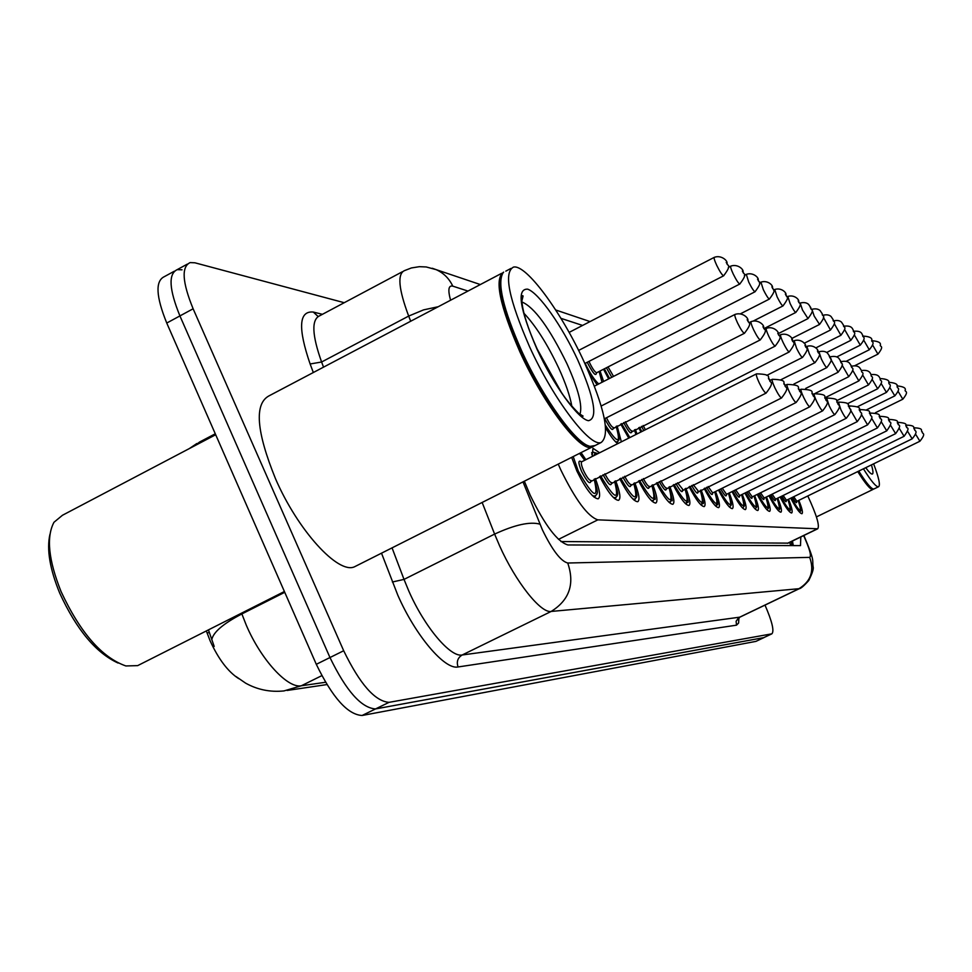 <?xml version="1.0" encoding="UTF-8"?>
<svg xmlns="http://www.w3.org/2000/svg" width="972" height="972" viewBox="0 0 972 972"><rect width="100%" height="100%" fill="white"/><g stroke="black" fill="none" stroke-linecap="round" stroke-linejoin="round"><path stroke-width="1.46" d="M595.35 478.576C599.87 490.386 600.793 497.142 598.108 498.843C592.798 498.186 585.727 488.928 576.894 471.055L571.67 457.35M581.062 452.612L585.873 459.683M592.167 456.524L592.981 448.274L599.627 452.77M558.244 464.118L560.783 469.877C575.497 499.912 587.841 516.569 597.829 519.85L817.695 528.792C819.87 525.816 816.565 514.868 807.793 495.963M206.343 630.937L210.074 640.73C218.433 659.052 227.983 671.701 238.748 678.65M560.953 541.55L788.073 543.141M582.593 325.438L560.941 318.342M608.642 378.898L603.527 369.238M600.052 371.012L603.624 381.461M597.1 384.791L589.117 373.066M640.937 431.993L638.75 427.704M635.299 429.442L637.037 433.949M628.75 438.117L620.744 424.071M617.099 425.906L621.351 441.847M617.73 443.669C614.413 441.276 610.404 436.015 605.69 427.874M788.511 499.268C791.84 507.408 792.885 511.989 791.658 512.985C789.422 512.742 785.558 507.408 780.066 496.996M777.746 498.126C781.136 506.473 782.193 511.163 780.893 512.195C778.548 511.952 774.55 506.473 768.901 495.744M766.471 496.935C769.933 505.489 770.978 510.3 769.617 511.369C767.151 511.126 763.008 505.489 757.2 494.432M754.661 495.684C758.196 504.456 759.241 509.401 757.796 510.507C755.195 510.264 750.906 504.444 744.917 493.059M742.256 494.371C745.876 503.375 746.921 508.453 745.39 509.607C742.657 509.352 738.198 503.35 732.025 491.613M729.231 492.986C732.924 502.232 733.969 507.457 732.353 508.648C729.462 508.392 724.833 502.208 718.466 490.082M715.526 491.528C719.316 501.03 720.349 506.412 718.636 507.651C715.586 507.384 710.763 500.993 704.19 488.454M701.104 489.985C704.967 499.766 706 505.306 704.19 506.594C700.946 506.327 695.928 499.717 689.124 486.753M685.88 488.357C689.853 498.429 690.861 504.128 688.941 505.476C685.503 505.209 680.266 498.357 673.232 484.931M669.805 486.632C673.875 497.008 674.884 502.901 672.831 504.298C669.173 504.031 663.706 496.923 656.416 482.999M652.807 484.797C656.975 495.501 657.971 501.588 655.784 503.059C651.896 502.767 646.173 495.404 638.616 480.946M634.789 482.853C639.078 493.898 640.05 500.191 637.705 501.734C633.562 501.443 627.56 493.788 619.723 478.759M615.677 480.788C620.075 492.209 621.023 498.721 618.52 500.337C614.073 500.033 607.779 492.063 599.639 476.426M798.814 500.349C802.07 508.307 803.115 512.766 801.949 513.726C799.81 513.495 796.08 508.307 790.746 498.174M208.445 629.88L214.192 646.441M174.328 271.212L164.304 276.668C155.168 281.005 155.982 296.46 166.747 323.044L316.301 664.313C332.448 697.604 347.709 714.663 362.082 715.489L755.912 641.386L764.028 637.571L375.544 708.928C361.341 708.005 346.154 690.873 329.97 657.534L179.917 315.924C169.104 289.316 168.192 273.897 177.196 269.645L182.019 269.803M524.345 481.201L530.262 495.368C545 525.463 557.551 541.999 567.94 544.964L800.503 545.62L800.807 536.969M765 605.106C772.12 621.521 774.417 631.083 771.877 633.829L389.043 702.343C375.01 701.322 359.895 684.118 343.687 650.742L193.124 308.78C182.262 282.159 181.254 266.765 190.123 262.598L194.886 262.792L344.246 302.705M771.877 633.829L763.761 637.644L375.544 708.928C361.341 708.005 346.154 690.873 329.97 657.534L179.917 315.924C169.104 289.316 168.192 273.897 177.196 269.645L187.292 264.129M792.423 541.027L793.31 545.596M118.074 663.038C95.985 652.929 76.533 629.649 59.742 593.187C49.827 568.985 46.559 549.399 49.924 534.418M140.478 664.204L137.672 665.626L125.85 665.954C101.866 657.485 80.275 632.699 61.078 591.608C48.491 560.127 46.121 537.018 53.97 522.28L62.451 515.269L215.687 434.727M593.455 446.367L591.766 447.217C580.442 452.405 543.798 404.619 519.935 351.9C499.523 305.038 494.092 278.454 503.654 272.136M356.87 565.595L354.464 566.81C338.183 574.488 297.711 530.323 275.392 478.467C256.341 431.386 254.19 403.854 268.952 395.896L501.601 273.351M588.182 445.698C574.294 442.539 542.291 398.143 521.114 351.524C504.699 314.661 498.041 289.765 501.139 276.85M595.131 445.516L590.247 446.355C576.651 444.556 543.53 399.091 521.697 350.989C502.974 308.489 496.838 282.317 503.265 272.5M584.111 361.851C604.766 408.24 610.452 435.116 601.17 442.479C590.04 447.57 553.554 399.638 529.631 346.883C508.83 299.157 503.423 272.573 513.435 267.118C525.961 263.776 561.391 312.073 584.111 361.851M523.884 313.215C535.706 325.729 547.297 343.967 558.645 367.926C565.595 383.102 569.993 395.883 571.852 406.272M873.427 489.086L872.929 489.475C870.548 489.888 865.493 483.922 857.754 471.578M872.747 488.819L872.516 488.734C869.867 487.932 865.141 482.124 858.349 471.286M874.144 488.88L873.257 488.989C870.56 488.175 865.736 482.197 858.774 471.08M873.609 463.838C878.907 477.823 880.547 485.465 878.518 486.753C876.173 487.154 871.143 481.176 863.428 468.808M207.158 633.294L209.272 632.225M789.616 542.388L790.795 545.596M558.499 539.363L597.829 519.85M787.49 543.287L817.306 528.853M241.566 613.15L246.268 625.142C260.97 659.721 287.7 688.711 301.332 685.77L283.994 690.922C270.228 692.331 257.422 689.731 245.6 683.134L236.135 676.621M211.775 639.758C213.172 632.286 223.196 623.684 241.846 613.952L284.747 592.3M215.274 433.791L199.564 442.041L194.813 445.698M321.793 675.662L301.332 685.77L325.498 682.271M755.912 641.386L771.622 633.902M362.082 715.489L389.043 702.343M316.301 664.313L343.687 650.742M166.747 323.044L193.124 308.78M522.997 481.869L542.437 529.934C552.303 550.14 560.747 561.172 567.733 563.019L809.688 557.369C811.596 556.008 809.664 548.925 803.868 536.143L803.613 535.608M799.324 588.668L551.173 611.449C540.724 613.405 515.707 581.961 499.572 545.766L494.614 534.09L404.012 579.397L408.799 591.012C424.545 626.989 450.437 657.582 462.162 654.994L739.899 617.147M738.939 617.73L738.599 623.052L736.521 625.166L458.079 666.962C456.33 661.774 457.691 657.777 462.162 654.994L551.173 611.449C569.41 600.089 574.926 583.941 567.733 563.019M458.079 666.962C444.848 670.109 415.53 635.737 397.779 595.119L381.51 553.177M313.336 372.519L310.117 363.978C297.797 328.001 298.854 310.7 313.3 312.048L322.425 314.32M410.706 321.234L408.677 316.082L321.598 362.009L323.542 367.137M438.275 306.715L423.549 309.886L408.677 316.082C398.556 288.976 397.183 273.812 404.559 270.593L411.387 267.956L419.357 266.68L426.21 266.96L436.161 269.645L432.297 268.272M402.457 271.71L319.703 315.766C311.332 319.521 311.976 334.939 321.598 362.009L310.117 363.978M539.958 524.163C530.105 521.405 514.99 524.71 494.614 534.09L482.148 502.463M392.056 547.868L404.012 579.397L392.384 582.009M809.688 557.369C814.524 570.953 810.867 581.438 798.729 588.85L738.659 617.67L736.108 621.302L736.521 625.166M467.969 291.065L452.782 286.145C448.493 285.161 447.752 289.85 450.571 300.226M318.087 316.471L313.3 312.048M452.782 286.145C449.161 278.49 443.621 272.998 436.161 269.645L480.338 284.553M796.615 500.896C797.113 504.14 795.74 502.949 792.496 497.312M793.76 496.704L796.554 500.847M791.269 497.919C800.272 513.289 802.593 514.2 798.255 500.616M797.162 501.151L919.913 441.239L915.648 434.29M896.974 385.884C903.17 386.492 905.94 387.889 905.26 390.088L905.211 390.051C904.239 392.214 910.047 390.1 902.818 399.213L898.201 391.497M871.969 340.722C878.19 341.233 880.984 342.642 880.377 344.938C879.332 347.053 885.2 344.926 877.923 354.136L872.71 345.194M786.227 499.9C786.688 503.18 785.242 501.917 781.901 496.097M783.201 495.465L786.178 499.851M786.761 500.118L912.186 438.822L907.678 431.447M912.186 438.822C919.706 429.539 913.68 431.495 914.725 429.345L914.688 429.32C912.161 428.239 917.434 425.432 905.868 425.08M780.625 496.716C789.896 512.536 792.338 513.483 787.94 499.547C792.508 513.07 789.944 508.004 790.443 510.093L789.458 511.284M775.364 498.843C775.79 502.172 774.271 500.823 770.82 494.809M772.145 494.153L775.316 498.794M775.887 499.037L904.094 436.294L899.319 428.433M778.766 510.397L778.147 510.434M769.472 495.465C779.034 511.746 781.597 512.73 777.138 498.417M763.992 497.737C764.369 501.115 762.765 499.693 759.205 493.448M760.566 492.78L763.931 497.688M764.49 497.907L895.625 433.646L890.546 425.25M767.455 509.522L766.75 509.559M757.796 494.141C767.673 510.908 770.346 511.952 765.839 497.251M752.073 496.571C752.389 500.009 750.712 498.502 747.018 492.026M748.416 491.346L752 496.534M752.547 496.716L886.731 430.863L881.312 421.848M879.563 416.295L879.563 416.295C893.803 417.012 886.148 419.479 889.465 420.694C888.116 423.476 894.945 419.309 886.731 430.863M755.596 508.611L754.782 508.623M745.548 492.755C755.742 510.045 758.561 511.126 753.993 496.012M888.712 382.3C895.042 382.786 897.909 384.195 897.314 386.552C896.281 388.666 902.21 386.686 894.811 395.883L889.939 387.707M880.085 378.545C886.549 378.91 889.514 380.344 889.003 382.859C887.922 384.973 894.009 383.017 886.44 392.409L881.288 383.721M871.034 374.633C878.992 373.807 879.368 377.367 880.292 378.983L880.243 378.946C879.478 381.911 885.237 378.655 877.68 388.751L872.212 379.505M521.915 301.952C534.357 307.249 549.374 327.831 566.931 363.674C578.389 389.165 582.714 406.053 579.92 414.327M577.805 360.114C594.56 398.362 598.096 418.543 588.449 420.694C578.146 419.175 553.566 385.277 536.86 348.863C519.583 308.501 516.521 288.599 527.675 289.158C538.998 293.094 562.12 326.106 577.805 360.114M871.471 464.883C874.666 476.11 872.735 477.045 865.688 467.702M861.532 370.539C869.527 369.53 870.353 373.199 871.167 374.925C870.341 377.865 876.222 374.706 868.494 384.936L862.686 375.022M863.063 336.081C869.43 336.482 872.346 337.904 871.799 340.358C870.718 342.411 876.732 340.479 869.284 349.762L863.792 340.273M860.293 345.145L854.437 335.073M850.828 340.346L844.619 329.569M840.914 335.304L834.292 323.7M739.558 495.356C739.826 498.855 738.052 497.239 734.225 490.52M735.658 489.815L739.485 495.307M740.008 495.477L877.4 427.947L871.592 418.203M869.94 413.161L870.037 413.015C884.69 413.78 876.78 416.259 880.207 417.51C878.809 420.378 885.796 416.028 877.4 427.947M880.146 417.486L879.308 416.186L880.146 417.486M743.143 507.651L742.219 507.651M732.681 491.285C743.228 509.121 746.18 510.264 741.563 494.712C746.35 509.316 743.653 504.067 744.127 506.4L742.523 507.967M726.4 494.068C726.606 497.64 724.735 495.927 720.774 488.94M722.257 488.211L726.327 494.031M726.837 494.165L867.583 424.873L861.326 414.254M859.916 410.099L860.038 409.564C874.958 410.269 867.012 412.93 870.462 414.181C869.624 417.377 875.833 414.023 867.583 424.873M870.402 414.145L869.539 412.808L870.402 414.145M730.069 506.643L729.012 506.619M719.159 489.73C730.069 508.162 733.18 509.364 728.502 493.339C733.325 508.198 730.64 502.816 731.078 505.331L729.365 506.995M712.561 492.719C712.707 496.352 710.726 494.541 706.62 487.251M708.138 486.51L712.488 492.67M712.974 492.78L857.243 421.641L850.391 409.771M849.528 407.256L849.492 405.919C865.554 406.928 856.672 409.977 860.208 410.67C859.333 413.938 865.712 410.5 857.243 421.641M860.135 410.634L859.284 409.236L860.135 410.634M716.303 505.586L715.1 505.537M704.919 488.102C716.206 507.153 719.499 508.417 714.76 491.905C720.799 511.88 715.927 501.746 716.109 505.683L715.526 505.962M697.981 491.285C698.054 495.003 695.964 493.071 691.699 485.478M693.255 484.7L698.455 491.297M840.877 409.662L838.386 402.092C854.011 402.724 845.871 405.81 849.382 406.964C848.471 410.208 855.032 406.891 846.345 418.227L846.345 418.227C845.324 417.814 843.502 414.959 840.877 409.662M849.321 406.916L848.386 405.506L849.321 406.916M701.808 504.456L700.447 504.383M689.901 486.365C701.614 506.084 705.077 507.42 700.29 490.386M851.569 366.237L851.581 366.237C855.056 365.448 857.693 365.873 859.515 367.538L861.593 370.672C860.767 373.758 866.757 370.417 858.847 380.915L852.651 370.247M848.763 376.674L842.056 365.071M851.022 365.958L851.885 367.295L851.022 365.958M841.132 361.876L841.254 361.657C844.838 360.831 847.548 361.268 849.382 362.969L851.533 366.189C850.694 369.299 856.806 366.007 848.714 376.699L815.423 393.283M838.107 372.24L830.768 359.19M840.403 361.232L841.302 362.617L840.403 361.232M830.367 357.854L830.404 356.833C834.061 355.983 836.831 356.432 838.739 358.17L840.95 361.487C840.075 364.658 846.357 361.28 838.058 372.264L805.691 388.423M826.88 367.562L826.82 367.598C825.799 367.137 823.977 364.269 821.364 359.008L818.959 351.743C822.652 350.856 825.483 351.305 827.476 353.079L829.796 356.53C828.897 359.701 835.325 356.457 826.82 367.598L793.881 384.062M829.225 356.262L830.149 357.684L829.225 356.262M830.489 330.006L823.393 317.334M822.944 315.402L823.065 315.232C826.577 314.418 829.25 314.843 831.072 316.52L833.198 319.703C832.336 322.765 838.386 319.399 830.44 330.043L804.148 343.286M819.542 324.441L814.208 316.107L811.912 309.303C815.435 308.428 818.169 308.865 820.113 310.59L822.312 313.883C821.437 316.957 827.622 313.64 819.481 324.478L791.694 338.499M808.011 318.585L802.495 310.019L800.175 303.045C803.82 302.158 806.614 302.596 808.583 304.358L810.855 307.747C809.943 310.882 816.286 307.492 807.939 318.622L778.426 333.554M810.271 307.419L811.183 308.853L810.271 307.419M682.611 489.767C682.599 493.582 680.376 491.516 675.941 483.582M677.557 482.792L683.049 489.754M829.177 405.81L826.65 398.034C842.7 398.69 834.304 401.776 837.961 403.052C837.05 406.466 843.745 402.943 834.839 414.631C833.757 414.193 831.874 411.265 829.177 405.81M837.888 403.003L836.928 401.545L837.888 403.003M686.524 503.277L684.968 503.156M674.046 484.53C686.208 504.966 689.865 506.376 685.029 488.782M666.355 488.175C666.257 492.075 663.9 489.888 659.283 481.577M660.948 480.751C663.487 485.599 665.407 488.078 666.683 488.175L666.78 488.126M816.796 401.74C814.585 396.977 813.734 394.316 814.244 393.757C830.635 394.34 822.178 397.657 825.884 398.909C824.949 402.347 831.813 398.957 822.664 410.828C821.534 410.378 819.578 407.353 816.796 401.74M825.799 398.86L824.815 397.366L825.799 398.86M670.376 502.026L668.602 501.868M657.279 482.574C669.915 503.775 673.79 505.27 668.906 487.081M649.162 486.474C648.956 490.495 646.453 488.151 641.654 479.439M643.367 478.589C646.028 483.716 648.057 486.34 649.454 486.462L649.563 486.413M803.674 397.427C801.414 392.53 800.563 389.796 801.098 389.225C818.023 389.845 809.287 393.259 813.09 394.523C812.106 398.058 819.177 394.486 809.773 406.794C808.583 406.332 806.541 403.21 803.674 397.427M813.005 394.474L811.972 392.931L813.005 394.474M653.281 500.689L651.264 500.483M639.527 480.496C652.674 502.512 656.78 504.103 651.848 485.271M630.925 484.663C630.621 488.807 627.961 486.304 622.943 477.155M624.717 476.268C627.511 481.699 629.674 484.493 631.192 484.651L631.314 484.591M789.75 392.846C787.429 387.816 786.567 384.997 787.15 384.414C804.452 384.961 795.667 388.618 799.519 389.881C798.51 393.429 805.764 389.991 796.092 402.505C794.829 402.043 792.715 398.812 789.75 392.846M799.421 389.821L798.34 388.229L799.421 389.821M635.178 499.28L632.869 499.013M620.695 478.273C634.388 501.175 638.75 502.864 633.78 483.363M591.766 454.386L593.005 452.077L597.938 453.62M597.756 453.705L595.071 452.928L594.074 455.564M611.582 482.744C611.145 487.021 608.302 484.335 603.065 474.713M604.9 473.789C607.828 479.56 610.124 482.537 611.789 482.72L611.935 482.647M774.951 387.974C772.57 382.798 771.695 379.906 772.327 379.287C790.236 379.918 781.026 383.527 785.084 384.936C784.064 388.703 791.512 384.936 781.549 397.961C780.212 397.475 778.013 394.146 774.951 387.974M784.987 384.876L783.857 383.223L784.987 384.876M615.944 497.786L613.308 497.433M600.672 475.903C614.96 499.754 619.601 501.564 614.596 481.322C619.808 497.494 616.856 493.861 617.293 495.902L614.486 498.527M781.646 397.913L611.291 483.643L611.449 482.732M584.731 460.266L579.579 453.365M573.201 456.573L578.34 471.213C593.746 497.943 599.044 500.592 594.196 479.147M590.988 480.69C590.332 485.125 587.222 482.088 581.669 471.59C578.061 462.793 578.024 459.562 581.56 461.907M756.423 373.904L581.851 461.712C580.77 462.538 581.378 465.588 583.686 470.861C586.784 477.143 589.275 480.411 591.158 480.666L591.316 480.593M759.181 382.774C756.738 377.452 755.864 374.475 756.544 373.843C774.83 374.293 765.705 378.436 769.715 379.675C768.645 383.405 776.336 379.87 766.07 393.113C764.648 392.615 762.352 389.165 759.181 382.774M769.605 379.602L768.439 377.901L769.605 379.602M595.496 496.182L592.483 495.744M766.167 393.065L590.672 481.59L590.842 480.69M815.046 362.629L814.973 362.665C813.904 362.192 812.009 359.239 809.324 353.82L806.894 346.384C813.212 344.282 818.327 349.373 818.035 351.293C817.136 354.659 823.685 351.123 814.973 362.665L780.893 379.748M817.428 351.014L818.388 352.472L817.428 351.014M639.576 427.291L641.775 431.568M643.136 425.493L645.396 429.745M802.532 357.417L802.459 357.453C801.329 356.967 799.373 353.93 796.59 348.341L794.148 340.71C800.6 338.548 805.861 343.711 805.606 345.765C804.658 349.094 811.413 345.765 802.459 357.453L766.762 375.386M804.962 345.461L805.958 346.98L804.962 345.461M643.756 430.572L641.52 426.319M621.618 423.622L629.832 437.57M635.98 434.484L634.388 429.903M631.788 431.058C631.46 435.067 628.787 432.285 623.745 422.723L623.672 422.589M625.348 421.739L625.518 422.103C628.325 427.777 630.524 430.766 632.092 431.058L632.213 430.997M789.3 351.9L789.215 351.949C788.013 351.439 785.984 348.304 783.128 342.545C780.953 337.843 780.127 335.231 780.65 334.72C787.247 332.485 792.702 337.77 792.459 339.921C791.475 343.335 798.413 339.836 789.215 351.949L631.593 431.981L631.678 431.021M791.767 339.605L792.8 341.16L791.767 339.605M617.67 441.968L615.507 441.774M605.41 425.214C617.742 444.143 621.302 444.532 616.127 426.392M613.381 427.656C612.98 431.762 610.173 428.895 604.973 419.053L604.766 418.616M606.504 417.741L606.82 418.41C609.711 424.266 611.983 427.34 613.648 427.644L613.794 427.571M775.267 346.056L775.17 346.105C773.906 345.582 771.792 342.338 768.852 336.397C766.616 331.573 765.79 328.888 766.361 328.366C772.886 325.924 778.475 331.16 778.511 333.724C777.503 337.138 784.635 333.785 775.17 346.105L613.162 428.567L613.271 427.619M777.782 333.384L778.851 334.988L777.782 333.384M760.371 339.848L760.274 339.896C758.925 339.35 756.726 336.008 753.677 329.873C751.392 324.915 750.554 322.157 751.174 321.611C757.905 319.144 763.992 324.782 763.713 327.139C762.692 330.759 769.994 327.163 760.274 339.896L604.365 418.823M762.935 326.774L764.053 328.439L762.935 326.774M744.528 333.238L744.418 333.299C742.985 332.74 740.7 329.277 737.541 322.923C735.197 317.82 734.358 314.989 735.014 314.43C741.976 311.951 748.088 317.48 747.966 320.14C746.921 323.785 754.43 320.238 744.418 333.299L601.182 406.017M747.14 319.752L748.306 321.465L747.14 319.752M795.861 312.413L795.789 312.449C794.707 311.939 792.824 308.987 790.139 303.592L787.806 296.46C794.088 294.395 799.008 299.327 798.777 301.296C797.842 304.43 804.342 301.162 795.789 312.449L764.271 328.439M798.158 300.943L799.106 302.413L798.158 300.943M783.031 305.901L782.958 305.937C781.816 305.402 779.86 302.365 777.102 296.812L774.745 289.498C781.136 287.36 786.239 292.402 786.032 294.467C785.084 297.797 791.718 294.237 782.958 305.937L753.737 320.796M785.364 294.103L786.36 295.622L785.364 294.103M604.377 368.801L609.529 378.448M611.777 377.294L606.394 367.768M608.047 366.918L613.551 376.395M769.484 299.012L769.387 299.06C768.184 298.501 766.167 295.367 763.312 289.632L760.942 282.147C767.467 279.936 772.764 285.1 772.546 287.262C771.561 290.543 778.402 287.19 769.387 299.06L740.737 313.664M771.853 286.862L772.874 288.429L771.853 286.862M585.18 363.346C590.053 373.43 594.572 380.307 598.752 383.952M602.02 382.275L599.117 371.498L602.154 382.203M596.468 372.701C596.103 376.747 593.321 373.856 588.121 364.038L587.319 362.24M589.044 361.365L589.931 363.443C592.823 369.263 595.095 372.349 596.747 372.701L596.905 372.628M755.123 291.709L755.025 291.77C753.75 291.187 751.648 287.955 748.707 282.038L746.314 274.359C752.863 272.014 758.524 277.385 758.282 279.632C757.249 282.998 764.284 279.474 755.025 291.77L596.747 372.701L596.261 373.637L596.358 372.665M757.54 279.207L758.597 280.823L757.54 279.207M739.911 283.97L739.789 284.031C738.453 283.435 736.254 280.082 733.216 273.983C731.017 269.22 730.215 266.583 730.81 266.109C737.541 263.704 743.361 269.159 743.143 271.528C742.086 274.906 749.315 271.528 739.789 284.031L584.877 363.492M742.353 271.091L743.459 272.755L742.353 271.091M723.739 275.756L723.605 275.817C722.184 275.197 719.9 271.735 716.765 265.417C714.505 260.52 713.691 257.823 714.335 257.325C721.115 254.81 727.287 260.423 727.068 262.938C725.999 266.51 733.398 262.792 723.605 275.817L578.619 350.43M726.218 262.452L727.372 264.19L726.218 262.452M791.147 541.647L792.229 545.596M787.903 543.227L817.695 528.792M189.273 448.614L196.866 443.499M326.896 684.58L287.141 690.46M738.368 618.326L737.955 619.784L739.704 617.232L799.142 588.753C800.77 588.619 803.978 585.873 808.753 580.515C812.434 573.091 813.88 568.474 813.078 566.64C811.985 558.924 815.411 563.104 804.209 536.216L803.856 535.487M590.065 321.574L555.705 309.983M913.85 427.765C925.113 428.324 919.828 430.803 922.392 431.969C921.383 434.168 927.264 432.018 919.913 441.239M799.798 512.062L800.746 510.932C800.26 509 802.751 513.714 798.279 500.604M902.818 399.213L875.468 412.699M877.923 354.136L855.081 365.533M897.521 422.285C910.873 423.415 903.535 425.347 906.706 426.587C905.394 429.26 911.93 425.165 904.094 436.294M777.163 498.417C781.767 512.135 779.167 507.177 779.653 509.243L778.317 510.616M888.76 419.357C902.49 420.256 895.091 422.528 898.286 423.707C896.949 426.368 903.644 422.37 895.625 433.646M765.863 497.239C770.504 511.163 767.904 506.181 768.378 508.332L766.944 509.778M754.017 495.999C758.743 510.373 756.058 505.173 756.532 507.408L755.025 508.891M894.811 395.883L866.732 409.747M886.44 392.409L857.365 406.782M877.68 388.751L847.341 403.781M284.395 591.511L137.672 665.626M591.766 447.217L354.464 566.81M601.17 442.479L593.479 446.355M579.847 415.421L583.103 416.113L578.802 413.416C571.475 406.102 565.607 398.982 561.184 392.056L537.164 349.009C517.165 304.698 522.183 293.131 523.07 296.108L521.867 300.992M510.956 268.43L505.817 271.139M872.929 489.475L816.419 516.91M878.518 486.753L873.937 488.977M868.348 471.141L865.785 467.654M868.494 384.936L836.637 400.743M869.284 349.762L846.393 361.195M836.916 356.858L860.256 345.169C867.85 335.619 861.714 337.649 862.82 335.547C861.739 333.894 861.86 330.589 853.744 331.245M826.722 352.435L850.779 340.37C858.385 330.273 852.59 333.372 853.416 330.516C852.517 328.779 851.934 325.255 843.963 326.179M815.812 347.915L840.853 335.328C848.629 324.952 842.724 328.244 843.55 325.243L841.509 322.157C839.784 320.529 837.184 320.092 833.709 320.869M697.896 491.249L697.86 492.209L846.345 418.227M838.326 402.116L837.657 402.444M700.314 490.374C706.425 511.479 701.602 499.851 701.59 504.577L700.946 504.893M858.847 380.915L825.216 397.645M682.514 489.73L682.453 490.69L834.839 414.631M826.589 398.07L825.69 398.52M685.053 488.758C691.238 510.409 686.293 498.624 686.281 503.411L685.564 503.751M666.257 488.138L666.172 489.074L822.664 410.828M814.172 393.794L813.017 394.365M668.93 487.057C672.065 498.126 672.952 502.536 671.603 500.264L669.307 502.56M649.053 486.437L648.944 487.373L809.773 406.794M801.025 389.262L799.579 389.979M651.884 485.259C655.043 496.558 655.942 501.115 654.557 498.903L652.103 501.297M630.804 484.639L630.682 485.563L796.092 402.505M787.065 384.45L785.279 385.349M633.817 483.339C638.944 499.304 636.004 495.441 636.49 497.445L633.853 499.948M772.23 379.347L770.067 380.429M592.616 452.272L591.583 452.794M579.664 453.317L584.767 460.242M594.244 479.123C599.712 496.777 596.286 492.172 596.844 494.396L593.868 497.02M581.475 462.04L580.916 461.724L581.706 461.785M806.821 346.421L806.055 346.797M794.063 340.747L793.031 341.269M636.028 434.46L634.412 429.891M780.565 334.757L779.228 335.437M616.406 442.625L618.897 440.219C618.435 438.19 621.302 442.041 616.163 426.38M766.252 328.415L764.563 329.265M751.064 321.671L748.95 322.74M734.893 314.491L594.427 386.151M787.733 296.496L786.943 296.897M774.66 289.547L773.566 290.093M760.845 282.196L759.399 282.937M746.217 274.42L744.358 275.368M730.689 266.17L728.356 267.373M714.201 257.398L569.118 332.4"/></g></svg>
